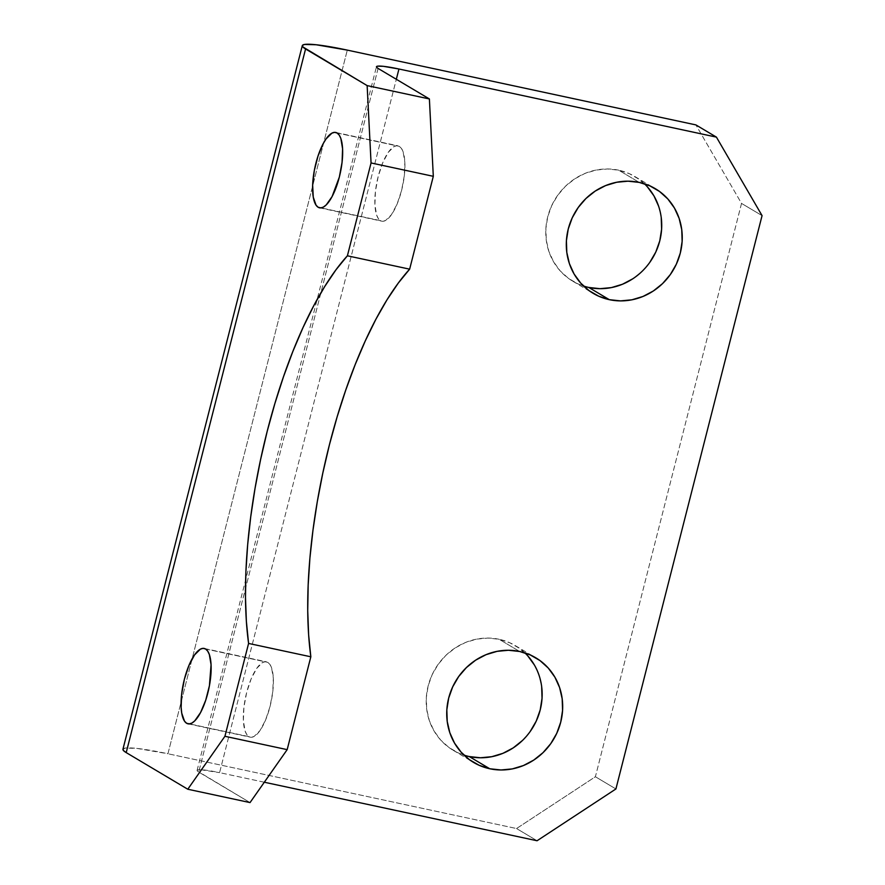 <?xml version="1.0" encoding="UTF-8"?>
<svg xmlns="http://www.w3.org/2000/svg" width="885" height="885" viewBox="0 0 885 885"><rect width="100%" height="100%" fill="white"/><g stroke="black" fill="none" stroke-linecap="round" stroke-linejoin="round"><path stroke-width="0.66" stroke-dasharray="4.42 3.32" d="M380.417 220.63L321.034 207.886L380.417 220.63L378.315 218.551L376.656 215.132L374.908 204.833L375.45 191.271L378.183 176.535L382.696 162.851L388.305 152.309L394.146 146.523L396.878 145.715L399.345 146.357A38.542 12.976 -77.9 0 0 397.962 145.804A38.542 12.976 -77.9 0 0 377.663 178.637A38.542 12.976 -77.9 0 0 380.417 220.63A38.542 12.976 -77.9 0 0 381.789 221.173A38.542 12.976 -77.9 0 0 402.1 188.339A38.542 12.976 -77.9 0 0 399.345 146.357L401.447 148.426L403.106 151.844L404.843 162.154L404.312 175.706L401.58 190.452L397.066 204.136L391.458 214.668L385.617 220.465L382.873 221.272L380.417 220.63M337.096 133.004L399.345 146.357L337.096 133.004M248.884 736.63L189.501 723.886L248.884 736.63L246.782 734.55L245.134 731.132L243.386 720.821L243.917 707.27L246.649 692.535L251.163 678.85L256.772 668.308L262.624 662.511L265.356 661.703L267.823 662.356A38.542 12.976 -77.9 0 0 266.44 661.803A38.542 12.976 -77.9 0 0 246.141 694.636A38.542 12.976 -77.9 0 0 248.884 736.63A38.542 12.976 -77.9 0 0 250.267 737.172A38.542 12.976 -77.9 0 0 270.567 704.338A38.542 12.976 -77.9 0 0 267.823 662.356L269.925 664.425L271.573 667.843L273.321 678.153L272.779 691.705L270.058 706.451L265.544 720.125L259.936 730.667L254.083 736.464L251.351 737.271L248.884 736.63M205.574 648.993L267.823 662.356L205.574 648.993M469.238 756.553L458.596 753.08L448.927 747.482L440.63 739.993L433.993 730.877L429.291 720.501L426.703 709.25L426.316 697.568L428.152 685.897L432.145 674.691L438.141 664.369L445.896 655.342L455.133 647.953L465.477 642.477L476.55 639.136L487.912 638.063L499.129 639.28L519.65 651.482L499.129 639.28A60.855 56.939 120.7 0 0 431.084 677.114A60.855 56.939 120.7 0 0 453.065 750.214A60.855 56.939 120.7 0 0 464.028 755.159M588.802 287.459L578.159 283.985L568.502 278.399L560.194 270.898L553.567 261.783L548.866 251.406L546.266 240.156L545.89 228.474L547.726 216.803L551.72 205.597L557.705 195.286L565.471 186.259L574.697 178.87L585.051 173.394L596.114 170.053L607.475 168.969L618.692 170.185L639.224 182.398L618.692 170.185A60.855 56.939 120.7 0 0 550.647 208.019A60.855 56.939 120.7 0 0 572.639 281.131A60.855 56.939 120.7 0 0 583.591 286.065M516.541 828.537L595.395 776.742L741.53 203.417L695.887 124.907L741.53 203.417L595.395 776.742L615.916 788.955L595.395 776.742L516.541 828.537L167.94 753.755L516.541 828.537L537.062 840.75L516.541 828.537M122.938 749.263A67.614 7.191 14.3 0 1 167.94 753.755L347.296 50.113L167.94 753.755L136.81 748.389L125.305 748.068L122.949 749.23M524.86 652.876A60.855 56.939 120.7 0 0 515.291 645.607A60.855 56.939 120.7 0 0 499.129 639.28L509.771 642.753L519.429 648.34L527.737 655.84M534.363 664.956L539.065 675.332L541.664 686.583M530.215 731.452L522.46 740.48M644.424 183.792A60.855 56.939 120.7 0 0 634.855 176.524A60.855 56.939 120.7 0 0 618.692 170.185L629.335 173.659L638.992 179.257L647.3 186.746M658.639 206.238L661.228 217.489M649.789 262.369L642.023 271.396L632.797 278.786M762.062 215.619L741.53 203.417L762.062 215.619M264.316 782.229L219.591 772.638L396.325 79.285L219.591 772.638L264.316 782.229M378.083 68.433L198.727 772.063L250.035 802.584L197.322 771.001L197.167 770.238L198.273 769.795L200.585 769.707L219.591 772.638A33.807 3.595 14.3 0 0 197.089 770.392A33.807 3.595 14.3 0 0 198.727 772.063L378.083 68.433M335.714 132.451L397.962 145.804M204.192 648.451L266.44 661.803M453.065 750.214L473.597 762.428M572.639 281.131L593.16 293.333M634.855 176.524L655.387 188.726M515.291 645.607L535.812 657.82M188.018 723.819L250.267 737.172M319.54 207.82L381.789 221.173M197.089 770.392L376.446 66.762"/><path stroke-width="1.33" d="M318.169 207.267A38.542 12.976 102.1 0 1 315.414 165.285A38.542 12.976 102.1 0 1 335.714 132.451A38.542 12.976 102.1 0 1 337.096 133.004L334.63 132.352L331.897 133.159L326.045 138.956L323.158 143.713L318.003 156.07L314.308 170.551L312.648 184.976L313.257 197.145L316.067 205.198L318.169 207.267L320.624 207.92L323.357 207.112L326.255 204.877L332.096 196.559L339.331 177.1L342.064 162.353L342.595 148.802L340.847 138.491L339.198 135.073L337.096 133.004A38.542 12.976 102.1 0 1 339.84 174.987A38.542 12.976 102.1 0 1 319.54 207.82A38.542 12.976 102.1 0 1 318.169 207.267L321.034 207.886L318.169 207.267M186.635 723.266A38.542 12.976 102.1 0 1 183.892 681.284A38.542 12.976 102.1 0 1 204.192 648.451A38.542 12.976 102.1 0 1 205.574 648.993L203.107 648.351L200.375 649.159L194.523 654.955L188.914 665.498L184.401 679.171L181.668 693.917L181.137 707.469L181.735 713.144L184.534 721.198L186.635 723.266L189.102 723.908L191.835 723.1L194.733 720.877L200.574 712.547L205.729 700.201L209.424 685.709L211.072 664.79L209.325 654.491L207.665 651.072L205.574 648.993A38.542 12.976 102.1 0 1 208.318 690.986A38.542 12.976 102.1 0 1 188.018 723.819A38.542 12.976 102.1 0 1 186.635 723.266L189.501 723.886L186.635 723.266M464.028 755.159A60.855 56.939 120.7 0 0 469.238 756.553L489.759 768.755A60.855 56.939 -59.3 0 1 473.597 762.428A60.855 56.939 -59.3 0 1 451.604 689.315A60.855 56.939 -59.3 0 1 519.65 651.482L508.433 650.265L497.071 651.349L486.009 654.69L475.654 660.166L466.428 667.556L458.662 676.582L452.677 686.893L448.684 698.099L446.837 709.77L447.224 721.452L449.823 732.703L454.525 743.09L461.151 752.195L469.459 759.695L479.117 765.282L489.759 768.755L500.976 769.972L512.338 768.899L523.4 765.558L533.755 760.082L542.981 752.692L550.747 743.665L556.742 733.355L560.725 722.138L562.572 710.467L562.185 698.785L559.597 687.545L554.884 677.158L548.258 668.042L539.95 660.553L530.292 654.955L519.65 651.482A60.855 56.939 -59.3 0 1 535.812 657.82A60.855 56.939 -59.3 0 1 557.804 730.933A60.855 56.939 -59.3 0 1 489.759 768.755L469.238 756.553A60.855 56.939 120.7 0 0 534.529 724.516A60.855 56.939 120.7 0 0 524.86 652.876M583.591 286.065A60.855 56.939 120.7 0 0 588.802 287.459L609.322 299.672A60.855 56.939 -59.3 0 1 593.16 293.333A60.855 56.939 -59.3 0 1 571.179 220.232A60.855 56.939 -59.3 0 1 639.224 182.398L628.007 181.182L616.646 182.266L605.572 185.607L595.229 191.071L585.992 198.461L578.237 207.488L572.241 217.81L568.247 229.016L566.411 240.687L566.798 252.369L569.387 263.619L574.088 273.996L580.726 283.111L589.023 290.612L598.68 296.198L609.322 299.672L620.54 300.889L631.901 299.805L642.975 296.464L653.318 290.999L662.555 283.609L670.31 274.582L676.306 264.261L680.299 253.055L682.136 241.384L681.749 229.702L679.16 218.451L674.458 208.075L667.832 198.959L659.524 191.459L649.867 185.872L639.224 182.398A60.855 56.939 -59.3 0 1 655.387 188.726A60.855 56.939 -59.3 0 1 677.368 261.838A60.855 56.939 -59.3 0 1 609.322 299.672L588.802 287.459A60.855 56.939 120.7 0 0 654.092 255.433A60.855 56.939 120.7 0 0 644.424 183.792M371.058 162.951L433.307 176.314L409.644 269.162L347.396 255.798L371.058 162.951L347.396 255.798L336.001 269.77L324.695 286.552L313.644 305.922L303.002 327.616L292.902 351.334L283.488 376.756L274.881 403.538L267.204 431.305L260.566 459.702L255.046 488.31L250.732 516.774L247.667 544.673L245.908 571.655L245.477 597.342L246.373 621.37L248.585 643.439L224.923 736.287L187.786 789.232L126.212 752.604L305.568 48.974L367.142 85.602L371.058 162.951L433.307 176.314L429.391 98.954L378.083 68.433L376.678 67.371L376.523 66.607L377.618 66.165L383.382 66.32L398.947 69.008L716.419 137.12L762.062 215.619L615.916 788.955L762.062 215.619L716.419 137.12L695.887 124.907L347.296 50.113L316.166 44.759L304.65 44.438L302.449 45.312L302.758 46.85L367.142 85.602L429.391 98.954L378.083 68.433A33.807 3.595 -165.7 0 1 376.446 66.762A33.807 3.595 -165.7 0 1 398.947 69.008L716.419 137.12L695.887 124.907L347.296 50.113A67.614 7.191 -165.7 0 0 302.294 45.622L122.938 749.263A67.614 7.191 14.3 0 0 126.212 752.604L187.786 789.232L250.035 802.584L287.171 749.639L310.834 656.792L308.622 634.733L307.726 610.694L308.168 585.007L309.916 558.037L312.98 530.126L317.295 501.673L322.815 473.055L329.452 444.668L337.13 416.89L345.736 390.108L355.151 364.686L365.251 340.968L375.893 319.275L386.944 299.904L398.25 283.123L409.644 269.162L433.307 176.314L429.391 98.954L367.142 85.602L371.058 162.951M527.737 655.84L534.363 664.956M541.664 686.583L542.04 698.265L540.204 709.936L536.21 721.142L530.215 731.452M522.46 740.48L513.223 747.88L502.879 753.345L491.806 756.686L480.455 757.77L469.238 756.553M647.3 186.746L653.938 195.862L658.639 206.238M661.228 217.489L661.615 229.171L659.779 240.842L655.785 252.059L649.789 262.369M632.797 278.786L622.443 284.262L611.38 287.603L600.019 288.676L588.802 287.459M615.916 788.955L537.062 840.75L264.316 782.229L537.062 840.75L615.916 788.955M396.325 79.285L398.947 69.008L396.325 79.285M287.171 749.639L224.923 736.287L248.585 643.439L310.834 656.792L287.171 749.639L250.035 802.584L187.786 789.232L224.923 736.287L287.171 749.639M123.092 748.953L123.402 750.48L126.212 752.604L305.568 48.974A67.614 7.191 -165.7 0 1 302.294 45.622M248.585 643.439A250.178 84.263 102.1 0 1 347.396 255.798L409.644 269.162A250.178 84.263 -77.9 0 0 310.834 656.792L248.585 643.439"/></g></svg>
